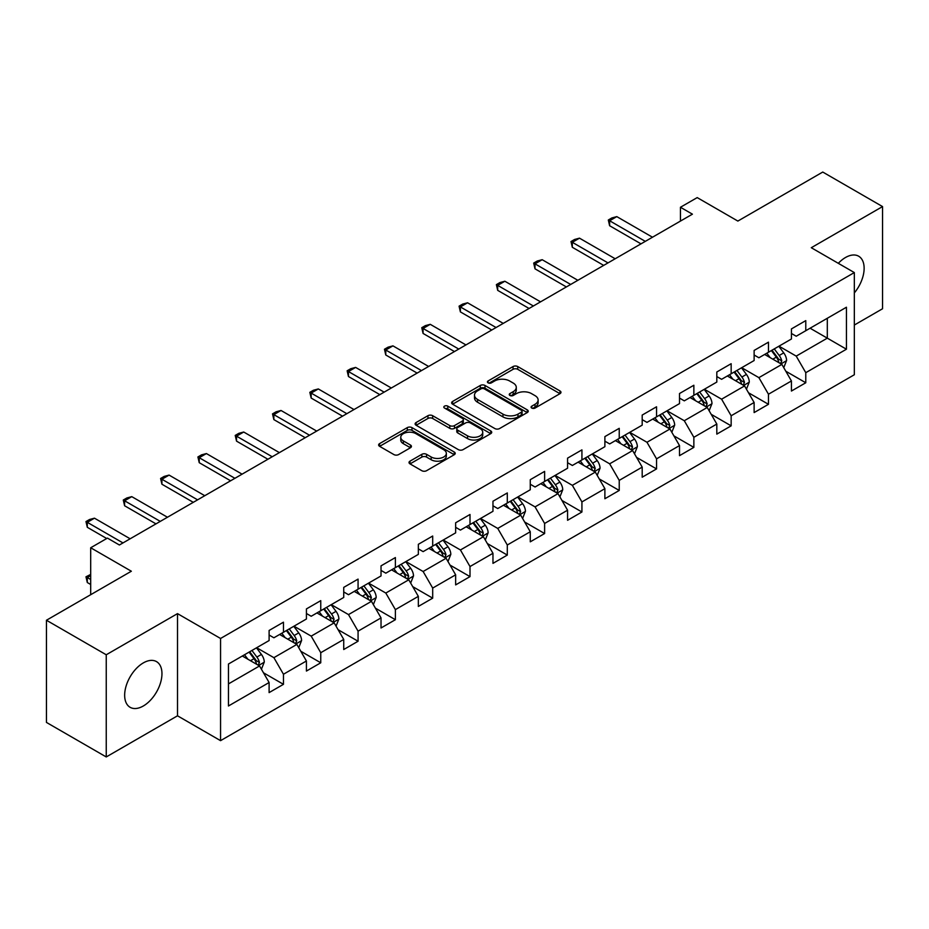 <?xml version="1.0" encoding="UTF-8"?>
<svg xmlns="http://www.w3.org/2000/svg" width="929" height="929" viewBox="0 0 929 929"><rect width="100%" height="100%" fill="white"/><g stroke="black" fill="none" stroke-linecap="round" stroke-linejoin="round"><path stroke-width="1.39" d="M531.771 408.063A2.322 1.347 0 0 0 535.058 408.063L560.001 393.664A3.321 1.916 0 0 0 560.977 392.305A3.321 1.916 0 0 0 560.001 390.958L517.743 366.56A3.321 1.916 0 0 0 513.052 366.56L488.108 380.96A2.322 1.347 0 0 0 487.423 381.912A2.322 1.347 0 0 0 488.108 382.853A2.322 1.347 0 0 0 491.395 382.853L494.623 380.995A10.625 6.131 0 0 1 509.649 380.995L513.168 383.027A10.625 6.131 0 0 1 516.28 387.358A10.625 6.131 0 0 1 513.168 391.701L509.94 393.559A2.322 1.347 0 0 0 509.255 394.511A2.322 1.347 0 0 0 509.94 395.464A2.322 1.347 0 0 0 513.226 395.464L516.454 393.594A10.625 6.131 0 0 1 531.481 393.594L534.999 395.626A10.625 6.131 0 0 1 538.112 399.969A10.625 6.131 0 0 1 534.999 404.301L531.771 406.17A2.322 1.347 0 0 0 531.086 407.123A2.322 1.347 0 0 0 531.771 408.063L531.771 406.17M143.31 705.994A26.384 15.236 120 0 0 160.543 682.745A26.384 15.236 120 0 0 156.502 661.611A26.384 15.236 120 0 0 143.31 662.911A26.384 15.236 120 0 0 126.077 686.159A26.384 15.236 120 0 0 130.118 707.306A26.384 15.236 120 0 0 143.31 705.994M854.332 292.914A26.384 15.236 120 0 0 858.675 256.218A26.384 15.236 120 0 0 845.483 257.519A26.384 15.236 120 0 0 838.306 263.325M409.991 461.156A3.321 1.916 0 0 0 409.027 462.514A3.321 1.916 0 0 0 409.991 463.873L421.847 470.713A3.321 1.916 0 0 0 426.539 470.713L454.246 454.722A3.321 1.916 0 0 0 455.222 453.364A3.321 1.916 0 0 0 454.246 452.017L411.988 427.619A3.321 1.916 0 0 0 407.297 427.619L379.589 443.609A3.321 1.916 0 0 0 378.626 444.968A3.321 1.916 0 0 0 379.589 446.315L393.919 454.583A3.321 1.916 0 0 0 398.611 454.583L410.467 447.743A3.321 1.916 0 0 0 411.431 446.384A3.321 1.916 0 0 0 410.467 445.037L403.36 440.927A8.884 5.133 0 0 1 400.759 437.304A8.884 5.133 0 0 1 406.24 432.566A8.884 5.133 0 0 1 415.925 433.68L443.737 449.741A8.884 5.133 0 0 1 446.338 453.364A8.884 5.133 0 0 1 440.857 458.102A8.884 5.133 0 0 1 431.184 456.998L426.539 454.316A3.321 1.916 0 0 0 421.847 454.316L409.991 461.156L409.991 463.873M854.332 325.045L882.55 308.753L882.55 206.575L822.757 172.051L737.858 221.067L697.203 197.598L680.458 207.26L692.419 214.169L119.388 544.998L107.439 538.1L90.694 547.762L90.694 594.711M106.243 654.771L106.243 756.949L177.509 715.806L177.509 613.628L106.243 654.771L46.45 620.247L131.349 571.23L90.694 547.762M177.509 613.628L220.556 638.478L854.332 272.569L854.332 374.747L220.556 740.657L220.556 638.478M882.55 206.575L811.284 247.718L854.332 272.569M494.855 428.559A3.321 1.916 0 0 0 499.547 428.559L527.254 412.569A3.321 1.916 0 0 0 528.229 411.222A3.321 1.916 0 0 0 527.254 409.863L484.996 385.465A3.321 1.916 0 0 0 480.305 385.465L452.597 401.456A3.321 1.916 0 0 0 451.633 402.814A3.321 1.916 0 0 0 452.597 404.173L494.855 428.559M445.432 408.563A2.322 1.347 0 0 1 447.79 408.899L447.79 406.136L490.744 430.94A3.321 1.916 0 0 1 491.72 432.287A3.321 1.916 0 0 1 490.744 433.646L463.048 449.636A3.321 1.916 0 0 1 458.357 449.636L416.099 425.25L416.099 422.532A3.321 1.916 0 0 0 415.124 423.891A3.321 1.916 0 0 0 416.099 425.25M416.099 422.532L427.955 415.693A3.321 1.916 0 0 1 432.647 415.693L449.787 425.587A3.321 1.916 0 0 0 454.478 425.587L462.34 421.046A3.321 1.916 0 0 0 463.316 419.687A3.321 1.916 0 0 0 462.34 418.329L444.503 408.028A2.322 1.347 0 0 1 443.818 407.088A2.322 1.347 0 0 1 445.258 405.845A2.322 1.347 0 0 1 447.79 406.136M106.243 756.949L46.45 722.425L46.45 620.247M263.488 672.793L283.461 684.325L283.461 674.245L306.419 660.983L306.419 671.063L320.76 662.783L320.76 652.704L343.73 639.442L343.73 649.522L358.071 641.242L358.071 631.163L381.029 617.901L381.029 627.981L395.382 619.701L395.382 609.621L418.34 596.36L418.34 606.44L432.693 598.16L432.693 588.08L455.651 574.819L455.651 584.898L470.004 576.619L470.004 566.539L492.962 553.289L492.962 563.369L507.304 555.077L507.304 544.998L530.273 531.748L530.273 541.828L544.615 533.536L544.615 523.457L567.573 510.207L567.573 520.286L581.926 511.995L581.926 501.915L604.884 488.666L604.884 498.745L619.237 490.454L619.237 480.374L642.194 467.124L642.194 477.204L656.548 468.924L656.548 458.845L679.505 445.583L679.505 455.663L693.858 447.383L693.858 437.304L716.816 424.042L716.816 434.122L731.158 425.842L731.158 415.762L754.127 402.501L754.127 412.581L768.469 404.301L768.469 394.221L791.427 380.96L791.427 391.039L805.78 382.76L805.78 372.68L846.435 349.211L846.435 307.232L827.309 318.275L827.309 338.156L846.435 349.211M283.461 684.325L269.108 692.604L269.108 682.525L228.453 705.994L228.453 664.026L269.108 640.545L269.108 630.466L283.461 622.186L283.461 632.266L306.419 619.004L306.419 608.925L320.76 600.645L320.76 610.725L343.73 597.463L343.73 587.383L358.071 579.104L358.071 589.183L381.029 575.934L381.029 565.854L395.382 557.563L395.382 567.642L418.34 554.392L418.34 544.313L432.693 536.021L432.693 546.101L455.651 532.851L455.651 522.772L470.004 514.48L470.004 524.56L492.962 511.31L492.962 501.23L507.304 492.939L507.304 503.019L530.273 489.769L530.273 479.689L544.615 471.398L544.615 481.477L567.573 468.228L567.573 458.148L581.926 449.868L581.926 459.948L604.884 446.686L604.884 436.607L619.237 428.327L619.237 438.407L642.194 425.145L642.194 415.066L656.548 406.786L656.548 416.866L679.505 403.604L679.505 393.524L693.858 385.245L693.858 395.324L716.816 382.063L716.816 371.983L731.158 363.703L731.158 373.783L754.127 360.533L754.127 350.442L768.469 342.162L768.469 352.242L791.427 338.992L791.427 328.912L805.78 320.621L805.78 330.701L846.435 307.232M279.629 634.472L296.85 644.412L273.892 657.674L256.671 647.734M269.108 635.03L273.892 637.782L283.461 632.266M273.892 657.674L283.461 674.245M296.85 644.412L306.419 660.983M316.94 612.931L334.161 622.871L311.203 636.133L293.982 626.192M306.419 613.488L311.203 616.252L320.76 610.725M311.203 636.133L320.76 652.704M334.161 622.871L343.73 639.442M354.251 591.39L371.472 601.33L348.503 614.592L331.293 604.651M343.73 591.947L348.503 594.711L358.071 589.183M348.503 614.592L358.071 631.163M371.472 601.33L381.029 617.901M391.562 569.849L408.772 579.789L385.814 593.05L368.592 583.11M381.029 570.406L385.814 573.17L395.382 567.642M385.814 593.05L395.382 609.621M408.772 579.789L418.34 596.36M428.861 548.307L446.083 558.259L423.125 571.509L405.903 561.569M418.34 548.865L423.125 551.629L432.693 546.101M423.125 571.509L432.693 588.08M446.083 558.259L455.651 574.819M466.172 526.778L483.394 536.718L460.436 549.968L443.214 540.028M455.651 527.324L460.436 530.087L470.004 524.56M460.436 549.968L470.004 566.539M483.394 536.718L492.962 553.289M503.483 505.237L520.704 515.177L497.747 528.427L480.525 518.487M492.962 505.782L497.747 508.546L507.304 503.019M497.747 528.427L507.304 544.998M520.704 515.177L530.273 531.748M540.794 483.695L558.015 493.636L535.058 506.886L517.836 496.945M530.273 484.241L535.058 487.005L544.615 481.477M535.058 506.886L544.615 523.457M558.015 493.636L567.573 510.207M578.105 462.154L595.315 472.095L572.357 485.344L555.136 475.404M567.573 462.7L572.357 465.464L581.926 459.948M572.357 485.344L581.926 501.915M595.315 472.095L604.884 488.666M615.404 440.613L632.626 450.553L609.668 463.815L592.447 453.863M604.884 441.17L609.668 443.923L619.237 438.407M609.668 463.815L619.237 480.374M632.626 450.553L642.194 467.124M652.715 419.072L669.937 429.012L646.979 442.274L629.757 432.333M642.194 419.629L646.979 422.381L656.548 416.866M646.979 442.274L656.548 458.845M669.937 429.012L679.505 445.583M690.026 397.531L707.248 407.471L684.29 420.732L667.068 410.792M679.505 398.088L684.29 400.852L693.858 395.324M684.29 420.732L693.858 437.304M707.248 407.471L716.816 424.042M727.337 375.99L744.559 385.93L721.601 399.191L704.379 389.251M716.816 376.547L721.601 379.311L731.158 373.783M721.601 399.191L731.158 415.762M744.559 385.93L754.127 402.501M764.648 354.448L781.87 364.389L758.9 377.65L741.69 367.71M754.127 355.006L758.9 357.77L768.469 352.242M758.9 377.65L768.469 394.221M781.87 364.389L791.427 380.96M810.088 328.216L827.309 338.156L796.211 356.109L778.99 346.169M791.427 333.465L796.211 336.228L805.78 330.701M796.211 356.109L805.78 372.68M177.509 715.806L220.556 740.657M680.458 207.26L680.458 221.067M228.453 683.907L259.539 665.954L242.318 656.013M259.539 665.954L269.108 682.525M785.806 371.228L805.78 382.76M748.507 392.77L768.469 404.301M711.196 414.311L731.158 425.842M673.885 435.852L693.858 447.383M636.574 457.393L656.548 468.924M599.263 478.934L619.237 490.454M561.952 500.464L581.926 511.995M524.653 522.005L544.615 533.536M487.342 543.546L507.304 555.077M450.031 565.087L470.004 576.619M412.72 586.629L432.693 598.16M375.409 608.17L395.382 619.701M338.11 629.711L358.071 641.242M300.799 651.252L320.76 662.783M532.7 408.388L534.999 407.065A10.625 6.131 0 0 0 538.112 402.733L538.112 399.969M516.28 387.358L516.28 390.122A10.625 6.131 0 0 1 513.168 394.465L510.869 395.789M559.955 393.687L517.743 369.324A3.321 1.916 0 0 0 513.052 369.324L489.037 383.189M527.207 412.592L484.996 388.229A3.321 1.916 0 0 0 480.305 388.229L452.644 404.196M521.378 412.162A2.322 1.347 0 0 0 522.063 411.222A2.322 1.347 0 0 0 521.378 410.27L484.288 388.856A2.322 1.347 0 0 0 481.001 388.856L477.599 390.819A10.625 6.131 0 0 0 474.487 395.162A10.625 6.131 0 0 0 477.599 399.493L502.961 414.137A10.625 6.131 0 0 0 517.976 414.137L521.378 412.162L521.378 414.926A2.322 1.347 0 0 0 522.063 413.974L522.063 411.222M474.487 395.162L474.487 397.914A10.625 6.131 0 0 0 477.599 402.257L477.599 399.493M521.378 414.926L517.976 416.889A10.625 6.131 0 0 1 502.961 416.889L477.599 402.257M416.146 425.273L427.955 418.456L427.955 415.693M463.316 419.687L463.316 422.451A3.321 1.916 0 0 1 462.34 423.81L454.478 428.35A3.321 1.916 0 0 1 449.787 428.35L432.647 418.456A3.321 1.916 0 0 0 427.955 418.456M447.79 408.899L490.709 433.669M467.566 435.852A8.884 5.133 0 0 0 477.239 436.967A8.884 5.133 0 0 0 482.732 432.229A8.884 5.133 0 0 0 480.13 428.594L470.329 422.939A3.321 1.916 0 0 0 465.626 422.939L457.765 427.479A3.321 1.916 0 0 0 456.789 428.838A3.321 1.916 0 0 0 457.765 430.197L467.566 435.852L467.566 438.616A8.884 5.133 0 0 0 477.239 439.719A8.884 5.133 0 0 0 482.732 434.981L482.732 432.229M456.789 428.838L456.789 431.602A3.321 1.916 0 0 0 457.765 432.949L457.765 430.197M467.566 438.616L457.765 432.949M446.338 453.364L446.338 456.127A8.884 5.133 0 0 1 440.857 460.865A8.884 5.133 0 0 1 431.184 459.75L426.539 457.08A3.321 1.916 0 0 0 421.847 457.08L410.037 463.896M400.759 437.304L400.759 440.067A8.884 5.133 0 0 0 403.36 443.69L403.36 440.927M410.421 447.766L403.36 443.69M454.246 452.017L454.246 454.722L411.988 430.382A3.321 1.916 0 0 0 407.297 430.382L379.636 446.35L379.589 443.609M783.751 367.663L786.596 360.498A8.965 5.179 -120 0 0 783.739 352.869L778.804 346.273M770.199 357.653L766.843 353.183M780.476 363.599L781.765 360.882A8.965 5.179 -120 0 0 779.199 355.493L774.263 348.898M772.011 350.198L777.492 357.514A4.564 2.636 60 0 1 778.316 358.896L781.765 360.882M771.384 350.558L776.319 357.142A8.965 5.179 60 0 1 778.885 362.542M645.307 241.366L609.621 220.765L609.621 225.735L608.309 220.01L611.897 217.932L616.798 216.62L652.483 237.22M640.998 243.851L609.621 225.735M616.798 216.62L609.621 220.765L608.309 220.01M746.44 389.205L749.285 382.04A8.965 5.179 -120 0 0 746.428 374.41L741.493 367.814M732.888 379.195L729.532 374.724M743.165 385.129L744.454 382.423A8.965 5.179 -120 0 0 741.888 377.035L736.952 370.439M734.7 371.739L740.181 379.044A4.564 2.636 60 0 1 741.005 380.437L744.454 382.423M734.084 372.099L739.019 378.684A8.965 5.179 60 0 1 741.586 384.083M709.141 410.746L711.986 403.581A8.965 5.179 -120 0 0 709.117 395.951L704.182 389.356M695.577 400.736L692.221 396.265M705.854 406.67L707.143 403.964A8.965 5.179 -120 0 0 704.577 398.576L699.642 391.98M697.4 393.281L702.87 400.585A4.564 2.636 60 0 1 703.706 401.978L707.143 403.964M696.773 393.641L701.709 400.225A8.965 5.179 60 0 1 704.275 405.625M607.996 262.907L572.31 242.306L572.31 247.277L570.998 241.552L574.587 239.473L579.487 238.161L615.172 258.761M603.687 265.392L572.31 247.277M579.487 238.161L572.31 242.306L570.998 241.552M570.685 284.448L534.999 263.848L534.999 268.818L533.687 263.081L537.276 261.014L542.176 259.702L577.861 280.303M566.376 286.933L534.999 268.818M542.176 259.702L534.999 263.848L533.687 263.081M671.83 432.287L674.675 425.122A8.965 5.179 -120 0 0 671.806 417.493L666.871 410.897M658.266 422.277L654.922 417.806M668.555 428.211L669.832 425.505A8.965 5.179 -120 0 0 667.266 420.117L662.331 413.521M660.089 414.822L665.559 422.126A4.564 2.636 60 0 1 666.395 423.519L669.832 425.505M659.462 415.182L664.398 421.766A8.965 5.179 60 0 1 666.964 427.154M634.519 453.828L637.364 446.663A8.965 5.179 -120 0 0 634.507 439.022L629.572 432.438M620.967 443.818L617.611 439.347M631.244 449.752L632.521 447.046A8.965 5.179 -120 0 0 629.955 441.647L625.02 435.062M622.778 436.363L628.248 443.667A4.564 2.636 60 0 1 629.084 445.061L632.521 447.046M622.151 436.723L627.087 443.307A8.965 5.179 60 0 1 629.653 448.695M597.208 475.369L600.053 468.204A8.965 5.179 -120 0 0 597.196 460.563L592.261 453.979M583.656 465.359L580.3 460.877M593.933 471.293L595.21 468.588A8.965 5.179 -120 0 0 592.656 463.188L587.709 456.603M585.467 457.904L590.949 465.208A4.564 2.636 60 0 1 591.773 466.59L595.21 468.588M584.84 458.264L589.776 464.848A8.965 5.179 60 0 1 592.342 470.237M533.374 305.989L497.7 285.389L497.7 290.359L496.376 284.622L499.965 282.555L504.865 281.243L540.55 301.844M529.077 308.474L497.7 290.359M504.865 281.243L497.7 285.389L496.376 284.622M496.074 327.531L460.389 306.93L460.389 311.9L459.065 306.164L462.654 304.097L467.566 302.784L503.239 323.385M491.766 330.016L460.389 311.9M467.566 302.784L460.389 306.93L459.065 306.164M458.763 349.072L423.078 328.471L423.078 333.441L421.766 327.705L425.354 325.638L430.255 324.326L465.94 344.926M454.455 351.557L423.078 333.441M430.255 324.326L423.078 328.471L421.766 327.705M559.897 496.91L562.742 489.746A8.965 5.179 -120 0 0 559.885 482.105L554.95 475.52M546.345 486.901L542.989 482.418M556.622 492.834L557.911 490.117A8.965 5.179 -120 0 0 555.345 484.729L550.409 478.145M548.156 479.434L553.638 486.75A4.564 2.636 60 0 1 554.462 488.131L557.911 490.117M547.541 479.794L552.476 486.39A8.965 5.179 60 0 1 555.043 491.778M421.452 370.601L385.767 350.001L385.767 354.983L384.455 349.246L388.043 347.179L392.944 345.867L428.629 366.467M417.144 373.098L385.767 354.983M392.944 345.867L385.767 350.001L384.455 349.246M522.597 518.452L525.442 511.275A8.965 5.179 -120 0 0 522.574 503.646L517.639 497.061M509.034 508.442L505.678 503.959M519.311 514.376L520.6 511.658A8.965 5.179 -120 0 0 518.034 506.27L513.098 499.686M510.845 500.975L516.327 508.291A4.564 2.636 60 0 1 517.151 509.673L520.6 511.658M510.23 501.335L515.165 507.931A8.965 5.179 60 0 1 517.732 513.319M384.141 392.143L348.456 371.542L348.456 376.512L347.144 370.787L350.732 368.72L355.633 367.408L391.318 388.008M379.833 394.628L348.456 376.512M355.633 367.408L348.456 371.542L347.144 370.787M485.286 539.993L488.131 532.816A8.965 5.179 -120 0 0 485.263 525.187L480.328 518.603M471.723 529.983L468.379 525.5M482.012 535.917L483.289 533.2A8.965 5.179 -120 0 0 480.723 527.811L475.787 521.227M473.546 522.516L479.016 529.832A4.564 2.636 60 0 1 479.852 531.214L483.289 533.2M472.919 522.876L477.854 529.472A8.965 5.179 60 0 1 480.421 534.86M346.831 413.684L311.157 393.083L311.157 398.053L309.833 392.328L313.421 390.25L318.322 388.949L354.007 409.55M342.534 416.169L311.157 398.053M318.322 388.949L311.157 393.083L309.833 392.328M447.975 561.522L450.82 554.358A8.965 5.179 -120 0 0 447.964 546.728L443.028 540.144M434.412 551.524L431.068 547.042M444.701 557.458L445.978 554.741A8.965 5.179 -120 0 0 443.412 549.353L438.476 542.757M436.235 544.057L441.705 551.373A4.564 2.636 60 0 1 442.541 552.755L445.978 554.741M435.608 544.417L440.543 551.013A8.965 5.179 60 0 1 443.11 556.401M309.52 435.225L273.846 414.624L273.846 419.594L272.522 413.869L276.11 411.791L281.022 410.479L316.696 431.079M305.223 437.71L273.846 419.594M281.022 410.479L273.846 414.624L272.522 413.869M410.664 583.064L413.51 575.899A8.965 5.179 -120 0 0 410.653 568.269L405.718 561.673M397.113 573.054L393.757 568.583M407.39 578.999L408.667 576.282A8.965 5.179 -120 0 0 406.101 570.894L401.165 564.298M398.924 565.598L404.405 572.914A4.564 2.636 60 0 1 405.23 574.296L408.667 576.282M398.297 565.958L403.232 572.554A8.965 5.179 60 0 1 405.799 577.943M272.22 456.766L236.535 436.166L236.535 441.136L235.223 435.411L238.811 433.332L243.712 432.02L279.385 452.62M267.912 459.251L236.535 441.136M243.712 432.02L236.535 436.166L235.223 435.411M373.353 604.605L376.199 597.44A8.965 5.179 -120 0 0 373.342 589.81L368.407 583.215M359.802 594.595L356.446 590.124M370.079 600.529L371.368 597.823A8.965 5.179 -120 0 0 368.801 592.435L363.866 585.839M361.613 587.14L367.094 594.444A4.564 2.636 60 0 1 367.919 595.837L371.368 597.823M360.986 587.5L365.933 594.084A8.965 5.179 60 0 1 368.488 599.484M234.909 478.307L199.224 457.707L199.224 462.677L197.912 456.952L201.5 454.873L206.401 453.561L242.086 474.162M230.601 480.792L199.224 462.677M206.401 453.561L199.224 457.707L197.912 456.952M336.043 626.146L338.888 618.981A8.965 5.179 -120 0 0 336.031 611.352L331.096 604.756M322.491 616.136L319.135 611.665M332.768 622.07L334.057 619.364A8.965 5.179 -120 0 0 331.49 613.976L326.555 607.38M324.302 608.681L329.783 615.985A4.564 2.636 60 0 1 330.608 617.379L334.057 619.364M323.687 609.041L328.622 615.625A8.965 5.179 60 0 1 331.188 621.025M197.598 499.848L161.913 479.248L161.913 484.218L160.601 478.481L164.189 476.414L169.09 475.102L204.775 495.703M193.29 502.334L161.913 484.218M169.09 475.102L161.913 479.248L160.601 478.481M298.743 647.687L301.588 640.522A8.965 5.179 -120 0 0 298.72 632.893L293.785 626.297M285.18 637.677L281.824 633.206M295.457 643.611L296.746 640.905A8.965 5.179 -120 0 0 294.179 635.517L289.244 628.921M287.003 630.222L292.472 637.526A4.564 2.636 60 0 1 293.309 638.92L296.746 640.905M286.376 630.582L291.311 637.166A8.965 5.179 60 0 1 293.878 642.554M160.287 521.39L124.602 500.789L124.602 505.759L123.29 500.023L126.878 497.956L131.779 496.643L167.464 517.244M155.979 523.875L124.602 505.759M131.779 496.643L124.602 500.789L123.29 500.023M261.432 669.228L264.277 662.063A8.965 5.179 -120 0 0 261.421 654.434L256.474 647.838M247.869 659.218L244.524 654.748M258.157 665.152L259.435 662.447A8.965 5.179 -120 0 0 256.868 657.047L251.933 650.463M249.692 651.763L255.161 659.067A4.564 2.636 60 0 1 255.998 660.461L259.435 662.447M249.065 652.123L254 658.707A8.965 5.179 60 0 1 256.567 664.096M90.694 575.597L87.303 577.559L90.694 579.522M87.303 582.529L85.979 576.793L87.303 577.559L87.303 582.529L90.694 584.492M85.979 576.793L90.694 574.424M122.976 542.931L87.303 522.33L87.303 527.3L85.979 521.564L89.567 519.497L94.468 518.185L130.153 538.785M106.719 538.506L87.303 527.3M94.468 518.185L87.303 522.33L85.979 521.564M534.999 407.065L534.999 404.301M509.94 395.464L509.94 393.559M513.168 394.465L513.168 391.701M488.108 382.853L488.108 380.96M513.052 369.324L513.052 366.56M517.743 369.324L517.743 366.56M560.001 393.664L560.001 390.958M452.597 404.173L452.597 401.456M480.305 388.229L480.305 385.465M484.996 388.229L484.996 385.465M527.254 412.569L527.254 409.863M502.961 416.889L502.961 414.137M517.976 416.889L517.976 414.137M432.647 418.456L432.647 415.693M449.787 428.35L449.787 425.587M454.478 428.35L454.478 425.587M462.34 423.81L462.34 421.046M490.744 433.646L490.744 430.94M421.847 457.08L421.847 454.316M426.539 457.08L426.539 454.316M431.184 459.75L431.184 456.998M410.467 447.743L410.467 445.037M407.297 430.382L407.297 427.619M411.988 430.382L411.988 427.619M780.975 363.878L786.538 360.673M779.199 355.493L783.739 352.869M772.823 359.175L776.319 357.142M743.676 385.419L749.227 382.214M741.888 377.035L746.428 374.41M735.513 380.716L739.019 378.684M706.365 406.96L711.928 403.755M704.577 398.576L709.117 395.951M698.202 402.257L701.709 400.225M669.054 428.501L674.617 425.296M667.266 420.117L671.806 417.493M660.891 423.787L664.398 421.766M631.743 450.042L637.306 446.837M629.955 441.647L634.507 439.022M623.58 445.328L627.087 443.307M594.432 471.584L599.995 468.379M592.656 463.188L597.196 460.563M586.28 466.869L589.776 464.848M557.121 493.125L562.684 489.908M555.345 484.729L559.885 482.105M548.969 488.41L552.476 486.39M519.822 514.666L525.373 511.449M518.034 506.27L522.574 503.646M511.658 509.951L515.165 507.931M482.511 536.207L488.073 532.991M480.723 527.811L485.263 525.187M474.347 531.493L477.854 529.472M445.2 557.748L450.762 554.532M443.412 549.353L447.964 546.728M437.036 553.034L440.543 551.013M407.889 579.29L413.451 576.073M406.101 570.894L410.653 568.269M399.725 574.575L403.232 572.554M370.578 600.819L376.14 597.614M368.801 592.435L373.342 589.81M362.426 596.116L365.933 594.084M333.279 622.36L338.83 619.155M331.49 613.976L336.031 611.352M325.115 617.657L328.622 615.625M295.968 643.902L301.53 640.696M294.179 635.517L298.72 632.893M287.804 639.187L291.311 637.166M258.657 665.443L264.219 662.238M256.868 657.047L261.421 654.434M250.493 660.728L254 658.707"/></g></svg>
